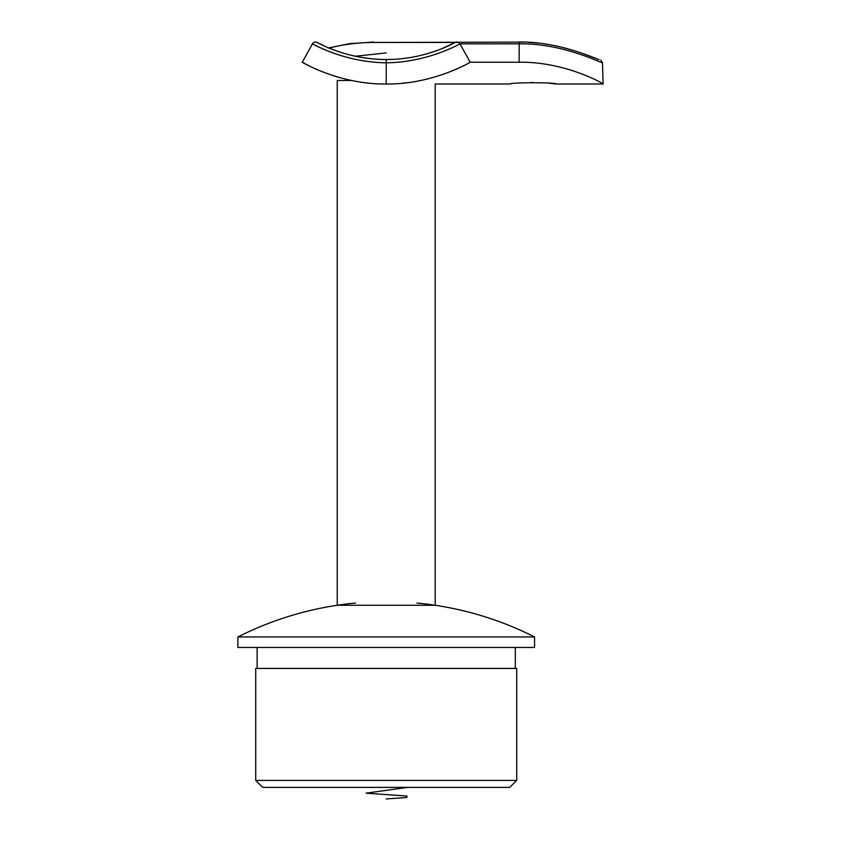 <?xml version="1.0" encoding="UTF-8"?>
<svg xmlns="http://www.w3.org/2000/svg" width="841" height="841" viewBox="0 0 841 841"><rect width="100%" height="100%" fill="white"/><g stroke="black" fill="none" stroke-linecap="round" stroke-linejoin="round"><path stroke-width="1.26" d="M549.499 83.27L555.89 83.995C557.289 82.365 509.005 82.365 510.413 83.995L435.196 83.995L435.196 605.268L337.241 605.268L337.241 80.494L351.622 80.494M420.878 80.494C439.801 85.015 439.801 85.015 420.878 80.494L420.815 80.494M355.291 56.252L386.219 52.92M345.63 53.845L344.463 53.509M344.274 53.456L335.885 50.712M331.228 48.936L329.241 48.126C342.697 44.457 357.488 42.565 373.625 42.449L523.88 42.113M325.446 46.486L317.152 42.449C315.964 41.619 345.388 59.627 386.219 59.511C427.039 59.627 456.463 41.619 455.275 42.449L441.189 48.946M436.542 50.712L426.608 53.898M314.471 68.405L320.263 70.917M331.901 75.238L338.397 77.256M566.708 68.846L573.446 70.896M596.605 60.615L602.482 62.802L603.123 83.995C605.478 84.71 565.793 61.477 519.16 62.234L519.16 43.848L459.964 43.848L470.182 62.234L519.16 62.234M452.227 70.896L456.957 68.857M531.081 82.513L533.152 82.492M408.957 82.492L402.492 83.227M367.128 82.944L365.372 82.733L367.128 82.944M470.182 62.234C471.864 61.456 433.231 84.678 386.219 83.995C339.375 84.71 300.552 61.477 302.255 62.234L308.458 65.514M369.798 58.597L367.475 58.323M363.48 57.756L370.86 58.712M380.826 59.406L386.082 59.511M455.401 42.386L455.275 42.449A3.501 3.501 0 0 1 459.964 43.848C461.162 43.049 429.152 62.339 386.219 62.802L386.219 59.511L394.229 59.291M401.756 58.691L406.003 58.187M405.677 58.229L402.292 58.639M394.313 59.291L389.719 59.469M342.613 52.951L346.282 54.034M352.505 55.632L355.102 56.21M360.242 57.22L369.84 58.597M382.455 59.459L384.947 59.501M386.177 59.511L393.388 59.333M403.659 58.481L412.122 57.23M302.255 62.234L312.474 43.848C311.265 43.049 343.286 62.339 386.219 62.802L386.219 83.995M600.81 60.026L602.482 62.802C599.559 62.339 561.536 43.049 519.16 43.848L519.16 42.05C560.327 41.125 600.653 61.046 599.076 59.511L597.362 59.017M317.152 42.449A3.501 3.501 0 0 0 312.474 43.848A3.501 3.501 0 0 1 317.152 42.449M516.71 780.395L509.709 787.386L262.718 787.386L255.727 780.395L516.71 780.395L516.71 668.437L255.727 668.437L255.727 780.395M534.55 647.454L237.877 647.454L237.877 636.952L534.55 636.952L534.55 647.454M407.622 787.386L366.056 793.168L407.033 796.059L406.708 797.51L386.219 798.95M458.534 42.449L373.625 42.449M555.89 83.995L603.123 83.995M328.064 48.053L349.656 43.658L373.625 42.05M527.927 42.271L538.461 43.112M543.233 43.69L547.733 44.363M551.191 44.962L555.47 45.792M556.668 46.045L566.855 48.505M570.829 49.63L573.94 50.565M575.549 51.07L578.209 51.932M581.373 53.015L594.608 57.987M257.125 647.454L257.125 668.437M515.312 647.454L515.312 668.437M355.522 603.039A328.852 328.852 0 0 0 237.877 636.952M534.55 636.952A328.852 328.852 0 0 0 416.905 603.039"/></g></svg>
